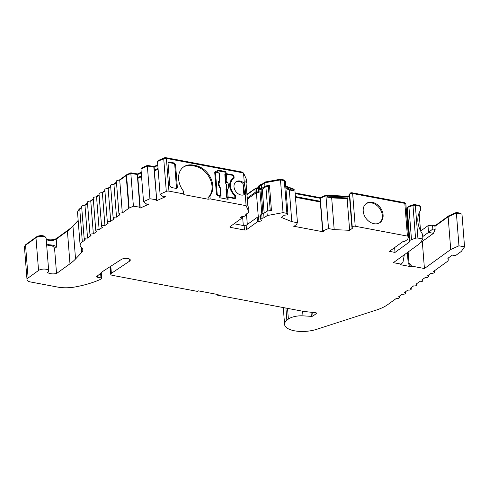 <?xml version="1.0" encoding="UTF-8"?>
<svg xmlns="http://www.w3.org/2000/svg" width="489" height="489" viewBox="0 0 489 489"><rect width="100%" height="100%" fill="white"/><g stroke="black" fill="none" stroke-linecap="round" stroke-linejoin="round"><path stroke-width="0.73" d="M408.132 251.988L408.993 262.978L411.689 266.12L410.919 266.676L400.357 264.69L401.133 264.127L393.364 262.666L419.623 243.675L422.918 239.011L417.906 238.07A2.2 0.892 175.5 0 0 415.552 238.235L411.487 239.586A3.667 1.491 175.5 0 0 410.381 240.117A3.667 1.491 175.5 0 0 409.831 240.991A3.667 1.491 175.5 0 0 409.892 241.211A2.2 0.892 -4.5 0 1 409.929 241.34A2.2 0.892 -4.5 0 1 409.599 241.866L395.014 252.41L389.421 251.358L403.242 241.364A11.705 4.762 -4.5 0 1 404.067 241.841A2.2 0.892 175.5 0 0 404.44 241.627L407.325 239.543A3.667 1.491 175.5 0 0 407.85 238.895L408.431 236.89A2.2 0.892 175.5 0 0 408.443 236.755A2.2 0.892 175.5 0 0 407.41 236.089L355.222 226.248A2.2 0.892 175.5 0 0 352.221 226.719A2.2 0.892 175.5 0 0 351.915 227.226A2.2 0.892 175.5 0 0 352.3 227.685A1.467 0.599 -4.5 0 1 352.557 227.984A1.467 0.599 -4.5 0 1 352.337 228.332L349.629 230.295L347.135 198.571L331.689 197.917L334.183 229.634L349.629 230.295M409.831 240.991L407.258 208.265A3.667 1.491 -4.5 0 1 407.808 207.397A3.667 1.491 -4.5 0 1 408.914 206.859L412.973 205.508A2.2 0.892 -4.5 0 1 415.332 205.343L420.344 206.291L420.65 210.178A21.999 16.718 54.1 0 0 422.539 234.188L422.918 239.011M407.912 207.208L407.918 207.318A2.934 1.192 -4.5 0 1 407.912 207.208A2.934 1.192 -4.5 0 1 408.352 206.511A2.934 1.192 -4.5 0 1 409.238 206.083L413.297 204.732A1.467 0.599 -4.5 0 1 414.868 204.622L419.403 205.478L419.452 206.12M46.638 244.83A6.968 2.836 -4.5 0 0 49.915 245.478C52.311 245.619 53.863 246.615 54.572 248.473L56.547 273.516A6.968 2.836 175.5 0 1 47.592 272.391A5.501 2.237 175.5 0 0 47.867 272.208A5.501 2.237 175.5 0 0 48.692 270.9A5.501 2.237 175.5 0 0 44.627 269.072A5.501 2.237 175.5 0 0 38.552 270.454L28.124 277.99A7.335 2.983 175.5 0 0 27.023 279.739A7.335 2.983 175.5 0 0 30.477 281.957L57.653 287.08A21.999 8.949 175.5 0 0 75.398 286.909A61.675 25.086 175.5 0 0 99.695 279.72L101.364 278.748A1.467 0.599 175.5 0 0 101.675 278.333A1.467 0.599 175.5 0 0 100.985 277.893L97.323 277.202A1.467 0.599 -4.5 0 1 96.633 276.756A1.467 0.599 -4.5 0 1 96.81 276.444L103.026 271.303A14.664 5.966 -4.5 0 1 103.491 270.949A14.664 5.966 -4.5 0 1 103.98 270.619L121.388 259.427A4.957 2.017 -4.5 0 1 126.828 258.357A4.957 2.017 -4.5 0 1 130.282 259.995A4.957 2.017 -4.5 0 1 129.359 261.297L111.217 273.437A3.667 1.491 175.5 0 0 110.74 274.256A3.667 1.491 175.5 0 0 112.464 275.368L197.477 291.395L198.247 290.833L218.125 294.58L217.354 295.142L303.192 311.322A7.335 2.983 175.5 0 0 304.152 311.469L315.686 312.746A1.467 0.599 -4.5 0 1 316.566 313.217A1.467 0.599 -4.5 0 1 316.346 313.565L313.009 315.98A1.467 0.599 -4.5 0 1 311.34 316.346L302.997 315.857A12.861 5.232 175.5 0 0 288.382 319.066L286.86 320.167A20.978 8.533 175.5 0 0 284.604 324.464A20.978 8.533 175.5 0 0 295.692 331.01A20.978 8.533 175.5 0 0 316.652 329.323L376.23 310.093A36.663 14.914 175.5 0 0 387.814 304.574L396.31 298.431A2.2 0.892 175.5 0 0 398.566 298.296A2.2 0.892 175.5 0 0 399.66 297.416A2.2 0.892 175.5 0 0 398.627 296.756L402.099 294.237A2.2 0.892 175.5 0 0 404.354 294.109A2.2 0.892 175.5 0 0 405.454 293.229A2.2 0.892 175.5 0 0 404.415 292.563L407.893 290.05A2.2 0.892 175.5 0 0 410.149 289.916A2.2 0.892 175.5 0 0 411.243 289.042A2.2 0.892 175.5 0 0 410.21 288.376L413.688 285.863A2.2 0.892 175.5 0 0 415.937 285.729A2.2 0.892 175.5 0 0 417.038 284.849A2.2 0.892 175.5 0 0 416.005 284.182L419.476 281.67A2.2 0.892 175.5 0 0 421.732 281.542A2.2 0.892 175.5 0 0 422.826 280.662A2.2 0.892 175.5 0 0 421.793 279.995L425.271 277.483A2.2 0.892 175.5 0 0 427.527 277.349A2.2 0.892 175.5 0 0 428.621 276.474A2.2 0.892 175.5 0 0 427.588 275.808L431.06 273.29A2.2 0.892 175.5 0 0 433.315 273.162A2.2 0.892 175.5 0 0 434.415 272.281A2.2 0.892 175.5 0 0 433.315 271.603L447.184 261.578A7.335 2.983 175.5 0 0 448.279 259.83A7.335 2.983 175.5 0 0 448.01 259.127A3.667 1.491 -4.5 0 1 447.869 258.779A3.667 1.491 -4.5 0 1 448.419 257.905L452.282 255.111L455.387 255.698L461.353 251.383L464.55 246.859L458.957 245.808L450.711 249.506L424.428 268.522L411.689 266.12M141.51 175.887L137.819 177.544L140.16 207.263L133.405 206.181L129.127 208.1A2.2 0.892 175.5 0 0 128.766 208.302L122.311 212.972A2.2 0.892 175.5 0 0 119.292 213.455A2.2 0.892 175.5 0 0 118.961 213.98A2.2 0.892 175.5 0 0 119.994 214.647L116.516 217.159A2.2 0.892 175.5 0 0 113.497 217.648A2.2 0.892 175.5 0 0 113.167 218.173A2.2 0.892 175.5 0 0 114.2 218.834L110.728 221.352A2.2 0.892 175.5 0 0 107.702 221.835A2.2 0.892 175.5 0 0 107.372 222.361A2.2 0.892 175.5 0 0 108.411 223.027L104.933 225.539A2.2 0.892 175.5 0 0 101.914 226.028A2.2 0.892 175.5 0 0 101.584 226.548A2.2 0.892 175.5 0 0 102.617 227.214L99.145 229.726A2.2 0.892 175.5 0 0 96.119 230.215A2.2 0.892 175.5 0 0 95.789 230.741A2.2 0.892 175.5 0 0 96.828 231.407L93.35 233.919A2.2 0.892 175.5 0 0 90.331 234.402A2.2 0.892 175.5 0 0 90 234.928A2.2 0.892 175.5 0 0 91.033 235.594L87.555 238.106A2.2 0.892 175.5 0 0 84.536 238.595A2.2 0.892 175.5 0 0 84.206 239.115A2.2 0.892 175.5 0 0 85.239 239.781L82.335 241.884A14.664 5.966 175.5 0 0 82.329 241.89A14.664 5.966 175.5 0 0 80.135 245.38A14.664 5.966 175.5 0 0 81.486 247.617A14.664 5.966 -4.5 0 1 82.837 249.855A14.664 5.966 -4.5 0 1 81.749 252.385L75.544 258.987A73.332 29.823 -4.5 0 1 69.982 263.797L56.547 273.516M80.135 245.38L77.555 212.66A14.664 5.966 -4.5 0 1 79.756 209.164A14.664 5.966 -4.5 0 1 79.762 209.158L81.736 207.733M84.206 239.115L81.632 206.395A2.2 0.892 -4.5 0 1 81.963 205.869A2.2 0.892 -4.5 0 1 84.982 205.386L87.531 203.54M90 234.928L87.421 202.201A2.2 0.892 -4.5 0 1 87.751 201.682A2.2 0.892 -4.5 0 1 90.777 201.193L93.32 199.353M95.789 230.741L93.216 198.014A2.2 0.892 -4.5 0 1 93.546 197.489A2.2 0.892 -4.5 0 1 96.565 197.006L99.114 195.166M101.584 226.548L99.01 193.827A2.2 0.892 -4.5 0 1 99.334 193.302A2.2 0.892 -4.5 0 1 102.36 192.813L104.903 190.973M107.372 222.361L104.799 189.634A2.2 0.892 -4.5 0 1 105.129 189.115A2.2 0.892 -4.5 0 1 108.148 188.626L110.697 186.786M113.167 218.173L110.593 185.447A2.2 0.892 -4.5 0 1 110.924 184.921A2.2 0.892 -4.5 0 1 113.943 184.439L116.492 182.593M118.961 213.98L116.382 181.26A2.2 0.892 -4.5 0 1 116.712 180.734A2.2 0.892 -4.5 0 1 119.738 180.245L126.186 175.582A2.2 0.892 -4.5 0 1 126.553 175.374L130.826 173.454L137.58 174.542L141.272 172.886M285.918 188.558L289.305 189.921L291.799 221.645L281.303 217.409L284.011 215.453A1.467 0.599 -4.5 0 1 285.46 215.081A2.2 0.892 175.5 0 0 287.618 214.543A2.2 0.892 175.5 0 0 287.923 214.035A2.2 0.892 175.5 0 0 286.89 213.369L283.039 212.642L267.245 215.533L264.023 217.856A2.2 0.892 175.5 0 0 262.092 218.406L261.004 219.194A1.467 0.599 175.5 0 0 260.784 219.543A1.467 0.599 175.5 0 0 261.04 219.848A2.2 0.892 -4.5 0 1 261.426 220.301A2.2 0.892 -4.5 0 1 258.913 221.383A1.467 0.599 175.5 0 0 257.465 221.755L246.487 229.689A1.467 0.599 -4.5 0 1 244.476 230.019L230.606 227.403A1.467 0.599 -4.5 0 1 229.916 226.957A1.467 0.599 -4.5 0 1 230.136 226.609L241.108 218.675A1.467 0.599 175.5 0 0 241.328 218.32A1.467 0.599 175.5 0 0 241.071 218.021A2.2 0.892 -4.5 0 1 240.686 217.562A2.2 0.892 -4.5 0 1 241.016 217.043A2.2 0.892 -4.5 0 1 243.192 216.486A1.467 0.599 175.5 0 0 244.647 216.114L245.735 215.325A2.2 0.892 175.5 0 0 246.065 214.799A2.2 0.892 175.5 0 0 245.808 214.427L249.023 212.098L246.101 205.673L245.191 194.139A7.702 5.85 54.1 0 1 245.038 194.249A7.702 5.85 54.1 0 1 238.204 193.803A7.702 5.85 54.1 0 1 234.005 186.786A7.702 5.85 54.1 0 1 236.016 181.774A7.702 5.85 54.1 0 1 244.353 183.491L245.484 190.374C245.631 192.599 245.533 193.852 245.191 194.139M235.643 182.073A7.702 5.85 -125.9 0 1 242.99 183.491L244.329 191.205C244.482 193.748 244.341 195.025 243.901 195.05M27.023 279.739L24.45 247.018A7.335 2.983 -4.5 0 1 25.55 245.27L35.972 237.727A5.501 2.237 -4.5 0 1 42.054 236.346A5.501 2.237 -4.5 0 1 46.119 238.174L48.692 270.9M183.131 167.262A18.698 14.212 -125.9 0 1 192.36 165.655L194.842 166.126L195.618 165.563L193.131 165.099A18.698 14.212 54.1 0 0 183.516 166.975A18.698 14.212 54.1 0 0 178.632 179.139A18.698 14.212 54.1 0 0 183.247 190.851L183.956 194.665L208.137 199.225L210.154 198.901L246.101 205.673M234.482 195.294L234.958 194.946A10.996 8.362 -125.9 0 1 230.484 186.12A10.996 8.362 -125.9 0 1 233.357 178.962L232.581 179.524A10.996 8.362 54.1 0 0 229.683 185.533M233.357 178.962A10.996 8.362 -125.9 0 1 233.681 178.742A1.467 1.112 -125.9 0 0 233.73 178.711A1.467 1.112 -125.9 0 0 234.109 177.758L234.005 176.419L233.284 176.945M372.312 202.33A11.73 8.918 54.1 0 0 366.279 203.51A11.73 8.918 54.1 0 0 364.054 214.793A11.73 8.918 54.1 0 0 373.993 223.705A11.73 8.918 54.1 0 0 380.026 222.526A11.73 8.918 54.1 0 0 382.251 211.242A11.73 8.918 54.1 0 0 372.312 202.33M365.9 203.803A11.73 8.918 -125.9 0 1 371.542 202.892A11.73 8.918 -125.9 0 1 381.365 211.517A11.73 8.918 -125.9 0 1 379.635 222.788M420.075 243.039L433.498 233.326L428.529 232.391L432.832 228.98L435.143 229.414L434.843 225.6L432.533 225.16L432.832 228.98M432.533 225.16L428.003 225.716L420.656 231.022M422.728 236.584L428.529 232.391L428.003 225.716M433.498 233.326L435.143 229.414M233.479 198.363L234.017 197.972A1.1 0.837 54.1 0 0 234.873 197.146L234.793 196.144A1.467 1.112 54.1 0 0 234.213 194.983A11.363 8.637 -125.9 0 1 232.672 178.577A11.363 8.637 -125.9 0 1 232.905 178.418A1.467 1.112 54.1 0 0 232.935 178.399A1.467 1.112 54.1 0 0 233.32 177.446L233.241 176.443A1.1 0.837 54.1 0 0 232.232 175.264L226.279 174.145L226.865 181.578L225.832 183.497L225.472 182.745L225.894 181.712L226.865 181.578A6.112 4.645 -125.9 0 1 227.477 189.414L226.511 189.555L226.211 188.344A4.652 3.533 54.1 0 0 225.832 183.497L225.802 182.525L226.309 182.727M233.803 198.424A1.1 0.837 54.1 0 0 233.809 198.418L234.586 197.862M225.973 189.109L226.132 188.387L226.762 188.491A0.733 0.556 -40.1 0 0 226.303 188.919L225.973 189.109L226.615 197.281L227.092 196.988L226.511 189.555M234.017 197.972L228.063 196.847L227.477 189.414L226.762 188.491M226.132 188.387A4.639 3.527 54.1 0 0 225.753 183.546M225.472 182.745L224.83 174.573L226.279 174.145M228.063 196.847L227.092 196.988M227.746 197.495L226.615 197.281M216.511 194.286L217.165 193.809L215.539 173.106A1.1 0.837 54.1 0 1 216.389 172.281L219.274 172.978L219.861 180.41L219.372 182.281L219.726 181.382M217.165 193.809A1.1 0.837 54.1 0 0 218.18 194.983L221.059 195.686L220.618 196.15L219.665 195.967M215.826 172.391L215.05 172.947A1.1 0.837 54.1 0 0 214.793 173.344M220.398 188.399L220.178 187.269A0.733 0.593 145.5 0 0 220.166 187.25L219.75 187.128M220.716 195.466L220.129 188.027A6.112 4.645 -125.9 0 1 219.512 180.19L219.714 181.486M218.925 172.758L219.512 180.19L219.861 180.41M221.059 195.686L220.16 187.238C218.864 185.05 218.644 183.344 219.488 182.134M420.516 230.735L419.116 212.959M140.16 207.263A3.667 1.491 175.5 0 0 139.475 207.886L140.086 208.112L140.031 207.342M141.572 176.682L137.88 178.338M140.086 208.112L148.894 204.164L148.277 203.937A3.667 1.491 175.5 0 0 146.828 204.274L143.534 201.627L140.96 168.901L147.36 166.034L154.127 167.116L157.819 165.459M158.051 168.467L154.359 170.123L156.7 199.842A3.667 1.491 175.5 0 0 156.015 200.459L156.633 200.692L156.572 199.922M158.112 169.255L154.426 170.912M156.633 200.692L165.435 196.743L164.824 196.511A3.667 1.491 175.5 0 0 163.369 196.847L160.08 194.206L157.501 161.48L163.723 158.693A2.2 0.892 -4.5 0 1 166.382 158.412L243.522 172.953L246.45 179.371L246.713 182.709L246.053 183.186M247.312 199.176L256.389 192.605A3.667 1.491 175.5 0 0 260.056 191.651M258.314 217.055L256.389 192.605M261.817 214.017L259.928 190.044L261.022 189.255L262.287 189.194L265.875 186.596L268.32 186.15L270.246 210.576M264.17 213.161L262.287 189.194M267.795 211.028L265.875 186.596M291.799 221.645L297.459 222.709L295.601 225.894A3.667 1.491 -4.5 0 0 294.06 225.875L293.589 226.218L323.088 231.78L323.033 231.132M295.46 197.293L320.332 201.988M323.088 231.78L323.565 231.438A3.667 1.491 -4.5 0 0 322.618 230.991L320.038 198.265L295.167 193.577M394.635 247.587L395.014 252.41M243.889 194.854L242.99 183.491M194.842 166.126A18.698 14.212 -125.9 0 1 210.417 179.659A18.698 14.212 -125.9 0 1 208.008 197.605L208.137 199.225M168.179 162.452L173.418 163.418L174.769 164.995L176.535 188.43M285.729 186.083L293.975 189.182L294.03 189.824M295.118 192.929L320.197 197.66L325.912 195.203L348.119 196.303L349.409 195.374M350.02 193.791L349.99 193.442A1.467 0.599 -4.5 0 1 350.191 193.112A1.467 0.599 -4.5 0 1 352.178 192.8L404.366 202.642A1.467 0.599 -4.5 0 1 405.057 203.088A1.467 0.599 -4.5 0 1 405.051 203.179M406.273 209.188L407.276 208.467M434.862 225.894L448.627 215.936L456.396 212.452L461.035 213.326L461.084 213.968M25.128 245.612A6.601 2.683 -4.5 0 1 26.088 244.384L36.516 236.841A4.768 1.938 -4.5 0 1 41.644 235.643A4.768 1.938 -4.5 0 1 45.288 237.116M56.797 238.748L56.761 238.284A6.235 2.537 -4.5 0 1 46.18 238.956M56.761 238.284L67.953 230.191A74.065 30.122 -4.5 0 0 73.564 225.325L78.173 220.435M78.442 210.349A13.93 5.666 -4.5 0 1 80.3 208.277L81.7 207.263M84.395 205.319L87.494 203.076M90.184 201.126L93.283 198.889M95.978 196.939L99.078 194.695M101.767 192.752L104.866 190.508M107.562 188.558L110.661 186.321M113.356 184.371L116.455 182.128M119.145 180.178L126.73 174.695A1.467 0.599 -4.5 0 1 126.975 174.561L130.869 172.813L137.47 173.962L141.223 172.275M141.81 168.522L141.761 167.916L147.397 165.386L154.011 166.541L157.77 164.854M158.35 161.101L158.302 160.496L164.145 157.874A1.467 0.599 -4.5 0 1 165.918 157.684L242.782 172.177L243.1 172.874M246.927 194.298L256.157 187.959A2.934 1.192 -4.5 0 0 258.265 187.617M258.987 185.912L260.056 184.799A1.467 0.599 -4.5 0 1 261.737 184.432L265.062 182.03L280.276 179.249L283.852 179.921A1.467 0.599 -4.5 0 1 284.543 180.362L284.567 180.704M351.915 227.226L349.342 194.506A2.2 0.892 -4.5 0 1 349.647 193.999A2.2 0.892 -4.5 0 1 352.642 193.528L404.837 203.363A2.2 0.892 -4.5 0 1 405.87 204.029A2.2 0.892 -4.5 0 1 405.852 204.17M233.296 177.819L233.339 178.314A1.467 1.112 -125.9 0 1 233.07 179.17M234.842 197.464L234.891 198.014A1.467 1.112 -125.9 0 1 234.812 198.577M234.891 198.014L235.661 197.458L235.557 196.12L234.83 196.645M234.958 194.946A1.467 1.112 -125.9 0 1 235.557 196.12M235.661 197.458A1.467 1.112 -125.9 0 1 235.276 198.412A1.467 1.112 -125.9 0 1 234.524 198.558L227.978 197.324L227.202 197.886L227.306 199.17M232.116 175.245L232.66 174.854A1.467 1.112 -125.9 0 1 234.005 176.419M217.238 172.44L217.782 172.049L215.887 171.688A1.467 1.112 -125.9 0 0 215.129 171.835A1.467 1.112 -125.9 0 0 214.75 172.788L216.407 193.827A1.467 1.112 -125.9 0 0 217.752 195.398L219.647 195.753L219.805 197.758L228.131 199.329L227.978 197.324M214.83 172.232A1.467 1.112 -125.9 0 1 215.111 172.25L215.832 172.385M217.678 170.759L225.178 172.171L225.337 174.176L226.107 173.619L225.955 171.615L217.623 170.044L217.782 172.049M232.66 174.854L226.107 173.619M225.178 172.171L225.955 171.615M173.418 163.418L174.2 162.978L169.176 162.03L168.393 162.47M174.2 162.978L175.551 164.548L174.769 164.995M176.578 187.99L177.342 187.311L175.551 164.548M177.342 187.311L177.018 188.222L176.205 188.418L171.181 187.47L169.83 185.899L168.039 163.137L168.503 162.122L169.176 162.03M183.247 190.851L183.485 193.87L168.956 191.132A2.2 0.892 175.5 0 0 166.297 191.413L160.08 194.206M244.353 183.491L243.522 172.953M195.618 165.563A18.698 14.212 -125.9 0 1 210.765 178.137A18.698 14.212 -125.9 0 1 209.915 195.875L210.154 198.901M295.405 196.578L320.277 201.272M285.845 187.617L293.541 190.722L289.305 189.921M297.459 222.709L294.885 189.989L285.765 186.615M293.541 190.722L293.461 189.72M208.008 197.605L209.915 195.875M183.485 193.87L183.956 194.665M46.186 239.09A5.501 2.237 175.5 0 0 50.599 240.557A5.501 2.237 175.5 0 0 56.223 239.164L67.409 231.071A73.332 29.823 175.5 0 0 72.971 226.26L78.191 220.71M49.915 245.478L50.728 244.897A5.501 2.237 -4.5 0 1 46.528 243.43M50.728 244.897C53.539 245.282 55.569 245.93 56.822 246.847L54.572 248.473M217.281 294.421L217.354 295.142M406.31 209.653L407.019 209.139A2.2 0.892 175.5 0 0 407.3 208.834M331.689 197.917L327.453 197.116L347.942 197.984L347.862 196.981L349.446 195.838M347.942 197.984L347.135 198.571M334.183 229.634L328.51 228.565L325.937 195.844L327.373 196.113L327.453 197.116M249.023 212.098L248.681 207.758L247.844 205.906L245.869 180.863L246.713 182.709M268.32 186.15L269.476 185.313L271.444 210.362L266.902 211.193L263.681 213.516A2.2 0.892 175.5 0 0 261.749 214.066L260.661 214.854A1.467 0.599 175.5 0 0 260.441 215.203L260.784 219.543M260.551 216.615A2.2 0.892 -4.5 0 1 258.571 217.043A1.467 0.599 175.5 0 0 257.122 217.416L246.144 225.35A1.467 0.599 -4.5 0 1 244.133 225.673L234.054 223.773M247.226 198.1L255.148 192.373A1.467 0.599 -4.5 0 1 256.603 192A2.2 0.892 175.5 0 0 259.115 190.918A2.2 0.892 175.5 0 0 258.724 190.465A1.467 0.599 -4.5 0 1 258.467 190.16A1.467 0.599 -4.5 0 1 258.687 189.811L259.775 189.023A2.2 0.892 -4.5 0 1 261.713 188.473L264.928 186.144L269.476 185.313M401.133 264.127L402.954 262.361L404.317 254.745M424.428 268.522L422.294 241.432M407.361 252.544L408.223 263.54L408.993 262.978M410.919 266.676L408.223 263.54M347.862 196.981L327.373 196.113M264.023 217.856L263.681 213.516M267.245 215.533L266.902 211.193M264.928 186.144L264.665 182.807L280.466 179.915L284.317 180.643A2.2 0.892 -4.5 0 1 285.35 181.309L287.923 214.035M283.039 212.642L280.466 179.915M261.713 188.473L261.45 185.135L264.665 182.807M258.467 190.16L258.204 186.822A1.467 0.599 -4.5 0 1 258.424 186.474L259.512 185.686A2.2 0.892 -4.5 0 1 261.45 185.135M246.963 194.763L254.885 189.029A1.467 0.599 -4.5 0 1 256.34 188.662A2.2 0.892 175.5 0 0 258.314 188.228M154.359 170.123L154.127 167.116M156.7 199.842L153.821 167.006M137.819 177.544L137.58 174.542M139.854 207.153L137.281 174.426M156.401 199.732L149.934 198.754L143.534 201.627M328.51 228.565L322.618 230.991M320.038 198.265L325.937 195.844L325.912 195.203M434.898 226.358L448.138 216.786L456.384 213.082L461.977 214.139L464.55 246.859M322.85 230.82L320.271 198.1M450.711 249.506L448.138 216.786M149.934 198.754L147.36 166.034M133.405 206.181L130.826 173.454M122.311 212.972L119.738 180.245M116.516 217.159L113.943 184.439M110.728 221.352L108.148 188.626M104.933 225.539L102.36 192.813M99.145 229.726L96.565 197.006M93.35 233.919L90.777 201.193M87.555 238.106L84.982 205.386M129.359 261.297L129.163 258.852M111.37 273.327L110.807 266.224M111.217 273.437L110.655 266.322M352.221 226.719L349.647 193.999M292.942 189.512L292.899 188.98M320.234 198.124L320.197 197.66M320.802 197.886L320.753 197.256M327.055 196.052L327 195.411M348.156 196.774L348.119 196.303M350.234 193.711L350.191 193.112M448.676 216.541L448.627 215.936M456.445 213.094L456.396 212.452M130.918 173.473L130.869 172.813M136.804 174.353L136.749 173.699M137.513 174.512L137.47 173.962M147.452 166.046L147.397 165.386M153.344 166.932L153.295 166.272M154.053 167.091L154.011 166.541M242.831 172.825L242.782 172.177M261.774 184.903L261.737 184.432M265.117 182.727L265.062 182.03M280.331 179.94L280.276 179.249M286.86 320.167L285.906 308.064M458.957 245.808L456.384 213.082M38.552 270.454L35.972 237.727M225.894 181.712L225.307 174.28M232.452 178.748L232.905 178.418M218.18 194.983L217.642 195.374M215.539 173.106L214.812 173.626M243.302 225.521L242.593 216.523M247.306 224.512L246.474 213.944M262.935 213.607L261.022 189.255M355.222 226.248L352.642 193.528M407.41 236.089L404.837 203.363M233.339 178.314L234.109 177.758M215.887 171.688L215.111 172.25M168.956 191.132L166.382 158.412M192.36 165.655L193.131 165.099M69.982 263.797L67.409 231.071M56.822 246.847L56.223 239.164M409.599 241.866L407.019 209.139M352.337 228.332L352.288 227.672M241.071 218.021L240.991 217.055M230.606 227.403L230.521 226.328M244.476 230.019L244.133 225.673M246.487 229.689L246.144 225.35M257.465 221.755L257.122 217.416M258.913 221.383L258.571 217.043M261.004 219.194L260.661 214.854M262.092 218.406L261.749 214.066M259.775 189.023L259.512 185.686M258.687 189.811L258.424 186.474M256.603 192L256.34 188.662M255.148 192.373L254.885 189.029M417.906 238.07L415.332 205.343M75.544 258.987L72.971 226.26M28.124 277.99L25.55 245.27M286.89 213.369L284.317 180.643M166.297 191.413L163.723 158.693M129.127 208.1L126.553 175.374M128.766 208.302L126.186 175.582M82.335 241.884L79.762 209.158M81.749 252.385L81.37 247.52M100.985 277.893L100.624 273.29M97.323 277.202L97.238 276.089M352.233 193.473L352.178 192.8M404.421 203.29L404.366 202.642M409.287 206.737L409.238 206.083M413.346 205.404L413.297 204.732M414.916 205.288L414.868 204.622M26.125 244.848L26.088 244.384M36.559 237.373L36.516 236.841M67.983 230.649L67.953 230.191M80.337 208.748L80.3 208.277M126.773 175.276L126.73 174.695M127.018 175.166L126.975 174.561M164.194 158.522L164.145 157.874M165.967 158.357L165.918 157.684M255.478 188.772L255.429 188.149M256.212 188.662L256.157 187.959M259.005 186.052L258.968 185.588M260.105 185.392L260.056 184.799M283.901 180.563L283.852 179.921M316.346 313.565L316.297 312.905M313.009 315.98L312.728 312.416M311.34 316.346L311.016 312.226M302.997 315.857L302.63 311.218M288.382 319.066L287.538 308.37M448.01 259.127L447.955 258.412M415.552 238.235L412.973 205.508M411.487 239.586L408.914 206.859M232.434 178.76L232.935 178.399M246.065 214.799L246.022 214.268M241.328 218.32L241.218 216.914M101.675 278.333L101.241 272.783M110.74 274.256L110.141 266.652M408.443 236.755L405.87 204.029M405.088 203.424L405.057 203.088M258.889 186.138L258.858 185.765M284.604 324.464L283.272 307.569M399.66 297.416L399.556 296.083M405.454 293.229L405.344 291.89M411.243 289.042L411.139 287.703M417.038 284.849L416.934 283.51M422.826 280.662L422.722 279.323M428.621 276.474L428.517 275.136M434.415 272.281L434.305 270.894M448.279 259.83L448.15 258.137"/></g></svg>
